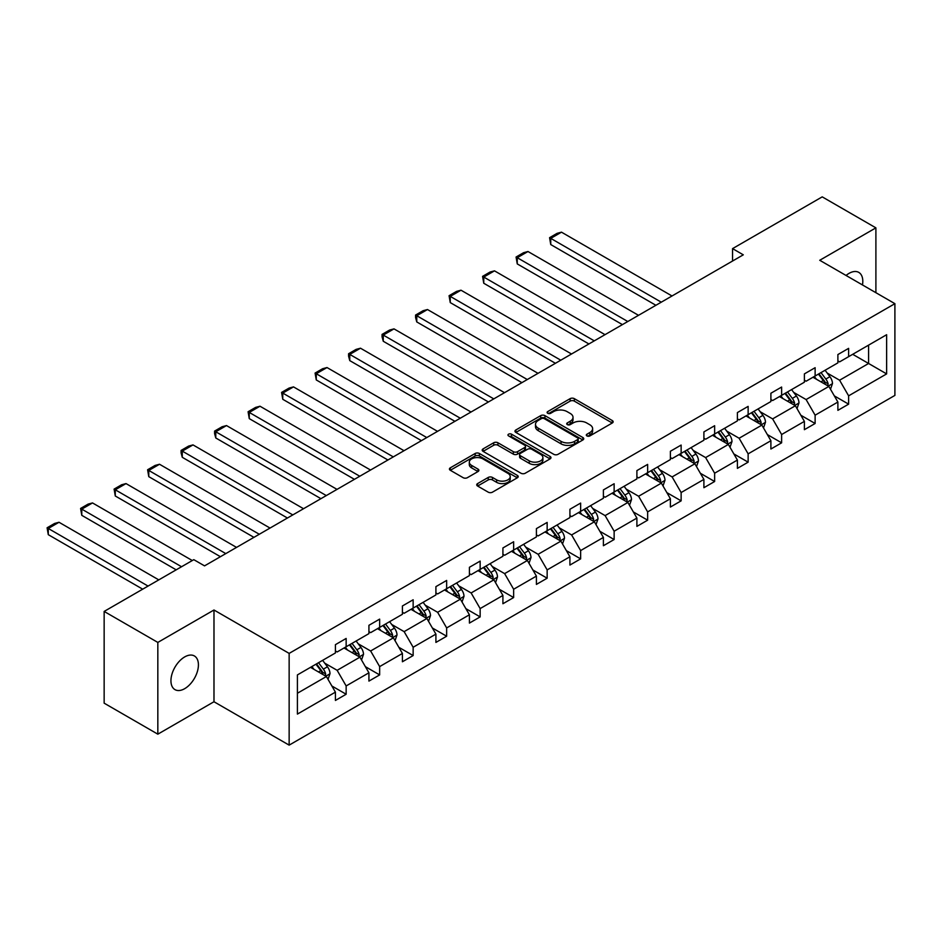 <?xml version="1.0" encoding="UTF-8"?>
<svg xmlns="http://www.w3.org/2000/svg" width="942" height="942" viewBox="0 0 942 942"><rect width="100%" height="100%" fill="white"/><g stroke="black" fill="none" stroke-linecap="round" stroke-linejoin="round"><path stroke-width="1.41" d="M586.925 435.922A2.084 1.201 0 0 0 589.88 435.922L612.276 422.993A2.979 1.719 0 0 0 613.148 421.769A2.979 1.719 0 0 0 612.276 420.556L574.337 398.654A2.979 1.719 0 0 0 570.122 398.654L547.726 411.583A2.084 1.201 0 0 0 547.114 412.431A2.084 1.201 0 0 0 547.726 413.291A2.084 1.201 0 0 0 550.681 413.291L553.578 411.607A9.538 5.511 0 0 1 567.06 411.607L570.228 413.432A9.538 5.511 0 0 1 573.019 417.33A9.538 5.511 0 0 1 570.228 421.227L567.331 422.899A2.084 1.201 0 0 0 566.719 423.747A2.084 1.201 0 0 0 567.331 424.607A2.084 1.201 0 0 0 570.275 424.607L573.172 422.934A9.538 5.511 0 0 1 586.666 422.934L589.822 424.76A9.538 5.511 0 0 1 592.624 428.645A9.538 5.511 0 0 1 589.822 432.543L586.925 434.215A2.084 1.201 0 0 0 586.313 435.063A2.084 1.201 0 0 0 586.925 435.922L586.925 434.215M184.679 688.673A19.441 11.222 120 0 0 197.373 671.54A19.441 11.222 120 0 0 194.393 655.962A19.441 11.222 120 0 0 184.679 656.927A19.441 11.222 120 0 0 171.986 674.06A19.441 11.222 120 0 0 174.965 689.626A19.441 11.222 120 0 0 184.679 688.673M862.472 284.943A19.441 11.222 120 0 0 858.774 272.391A19.441 11.222 120 0 0 849.06 273.357A19.441 11.222 120 0 0 846.057 275.464M477.594 483.587A2.979 1.719 0 0 0 476.723 484.812A2.979 1.719 0 0 0 477.594 486.025L488.239 492.171A2.979 1.719 0 0 0 492.454 492.171L517.323 477.806A2.979 1.719 0 0 0 518.194 476.593A2.979 1.719 0 0 0 517.323 475.38L479.384 453.479A2.979 1.719 0 0 0 475.168 453.479L450.3 467.833A2.979 1.719 0 0 0 449.428 469.045A2.979 1.719 0 0 0 450.3 470.27L463.158 477.688A2.979 1.719 0 0 0 467.373 477.688L478.018 471.542A2.979 1.719 0 0 0 478.889 470.329A2.979 1.719 0 0 0 478.018 469.116L471.636 465.43A7.972 4.604 0 0 1 469.304 462.169A7.972 4.604 0 0 1 474.226 457.918A7.972 4.604 0 0 1 482.916 458.919L507.891 473.343A7.972 4.604 0 0 1 510.223 476.593A7.972 4.604 0 0 1 505.301 480.844A7.972 4.604 0 0 1 496.611 479.855L492.454 477.441A2.979 1.719 0 0 0 488.239 477.441L477.594 483.587L477.594 486.025M213.987 610.004L157.832 642.42L104.15 611.429L104.15 703.168L157.832 734.171L213.987 701.743L289.147 745.134L289.147 653.395L213.987 610.004L213.987 701.743M875.895 292.691L875.895 227.858L819.74 260.275L894.9 303.665L289.147 653.395M875.895 227.858L822.213 196.866L732.558 248.617L732.558 261.016M104.15 611.429L193.805 559.666L204.544 565.871L743.297 254.823L732.558 248.617M553.79 454.327A2.979 1.719 0 0 0 558.005 454.327L582.874 439.961A2.979 1.719 0 0 0 583.746 438.748A2.979 1.719 0 0 0 582.874 437.535L544.935 415.634A2.979 1.719 0 0 0 540.72 415.634L515.851 429.988A2.979 1.719 0 0 0 514.968 431.2A2.979 1.719 0 0 0 515.851 432.425L553.79 454.327M509.41 436.37A2.084 1.201 0 0 1 511.53 436.664L511.53 434.191L550.093 456.458A2.979 1.719 0 0 1 550.964 457.671A2.979 1.719 0 0 1 550.093 458.884L525.224 473.249A2.979 1.719 0 0 1 521.008 473.249L483.069 451.348L483.069 448.91A2.979 1.719 0 0 0 482.198 450.123A2.979 1.719 0 0 0 483.069 451.348M483.069 448.91L493.714 442.764A2.979 1.719 0 0 1 497.929 442.764L513.319 451.654A2.979 1.719 0 0 0 517.535 451.654L524.588 447.568A2.979 1.719 0 0 0 525.471 446.355A2.979 1.719 0 0 0 524.588 445.142L508.574 435.887A2.084 1.201 0 0 1 507.962 435.039A2.084 1.201 0 0 1 509.257 433.921A2.084 1.201 0 0 1 511.53 434.191M157.832 642.42L157.832 734.171M297.413 674.908L335.423 652.959L335.423 644.658L346.15 638.452L346.15 646.765L368.923 633.625L368.923 625.311L379.65 619.118L379.65 627.419L402.411 614.278L402.411 605.977L413.149 599.771L413.149 608.085L435.91 594.944L435.91 586.63L446.649 580.437L446.649 588.738L469.41 575.597L469.41 567.296L480.149 561.102L480.149 569.404L502.91 556.263L502.91 547.961L513.649 541.756L513.649 550.069L536.41 536.928L536.41 528.615L547.149 522.421L547.149 530.723L569.91 517.582L569.91 509.281L580.637 503.075L580.637 511.388L603.398 498.247L603.398 489.934L614.137 483.741L614.137 492.042L636.898 478.901L636.898 470.6L647.637 464.394L647.637 472.707L670.398 459.566L670.398 451.253L681.137 445.06L681.137 453.361L703.898 440.22L703.898 431.919L714.637 425.713L714.637 434.026L737.398 420.886L737.398 412.572L748.136 406.379L748.136 414.68L770.897 401.539L770.897 393.238L781.624 387.044L781.624 395.346L804.386 382.205L804.386 373.892L815.124 367.698L815.124 375.999L837.885 362.858L837.885 354.557L848.624 348.363L848.624 356.665L886.634 334.716L886.634 373.903L848.624 395.84L848.624 404.153L837.885 410.347L837.885 402.046L815.124 415.187L815.124 423.488L804.386 429.682L804.386 421.38L781.624 434.521L781.624 442.822L770.897 449.028L770.897 440.715L748.136 453.856L748.136 462.169L737.398 468.362L737.398 460.061L714.637 473.202L714.637 481.503L703.898 487.709L703.898 479.396L681.137 492.536L681.137 500.85L670.398 507.043L670.398 498.742L647.637 511.883L647.637 520.184L636.898 526.39L636.898 518.076L614.137 531.217L614.137 539.53L603.398 545.724L603.398 537.423L580.637 550.564L580.637 558.865L569.91 565.07L569.91 556.757L547.149 569.898L547.149 578.211L536.41 584.405L536.41 576.104L513.649 589.245L513.649 597.546L502.91 603.74L502.91 595.438L480.149 608.579L480.149 616.892L469.41 623.086L469.41 614.785L446.649 627.925L446.649 636.227L435.91 642.42L435.91 634.119L413.149 647.26L413.149 655.561L402.411 661.767L402.411 653.454L379.65 666.595L379.65 674.908L368.923 681.101L368.923 672.8L346.15 685.941L346.15 694.242L335.423 700.448L335.423 692.134L297.413 714.083L297.413 674.908M289.147 745.134L894.9 395.404L894.9 303.665M344.007 648.002L359.903 657.175L337.142 670.315L324.707 663.144M337.142 670.315L346.15 685.941M359.903 657.175L368.923 672.8M335.423 650.981L337.142 651.97L346.15 646.765M377.507 628.667L393.391 637.84L370.63 650.981L358.207 643.798M370.63 650.981L379.65 666.595M393.391 637.84L402.411 653.454M368.923 631.635L370.63 632.635L379.65 627.419M411.006 609.321L426.891 618.494L404.13 631.635L391.707 624.464M404.13 631.635L413.149 647.26M426.891 618.494L435.91 634.119M402.411 612.3L404.13 613.289L413.149 608.085M444.506 589.986L460.391 599.159L437.63 612.3L425.207 605.129M437.63 612.3L446.649 627.925M460.391 599.159L469.41 614.785M435.91 592.954L437.63 593.955L446.649 588.738M477.994 570.64L493.891 579.813L471.13 592.954L458.695 585.783M471.13 592.954L480.149 608.579M493.891 579.813L502.91 595.438M469.41 573.619L471.13 574.608L480.149 569.404M511.494 551.305L527.39 560.478L504.629 573.619L492.195 566.448M504.629 573.619L513.649 589.245M527.39 560.478L536.41 576.104M502.91 554.285L504.629 555.274L513.649 550.069M544.994 531.959L560.89 541.144L538.129 554.285L525.695 547.102M538.129 554.285L547.149 569.898M560.89 541.144L569.91 556.757M536.41 534.938L538.129 535.927L547.149 530.723M578.494 512.625L594.378 521.797L571.617 534.938L559.195 527.767M571.617 534.938L580.637 550.564M594.378 521.797L603.398 537.423M569.91 515.604L571.617 516.593L580.637 511.388M611.994 493.29L627.878 502.463L605.117 515.604L592.695 508.421M605.117 515.604L614.137 531.217M627.878 502.463L636.898 518.076M603.398 496.257L605.117 497.246L614.137 492.042M645.494 473.944L661.378 483.116L638.617 496.257L626.194 489.086M638.617 496.257L647.637 511.883M661.378 483.116L670.398 498.742M636.898 476.923L638.617 477.912L647.637 472.707M678.994 454.609L694.878 463.782L672.117 476.923L659.683 469.74M672.117 476.923L681.137 492.536M694.878 463.782L703.898 479.396M670.398 457.577L672.117 458.577L681.137 453.361M712.482 435.263L728.378 444.436L705.617 457.577L693.182 450.406M705.617 457.577L714.637 473.202M728.378 444.436L737.398 460.061M703.898 438.242L705.617 439.231L714.637 434.026M745.982 415.928L761.878 425.101L739.117 438.242L726.682 431.059M739.117 438.242L748.136 453.856M761.878 425.101L770.897 440.715M737.398 418.896L739.117 419.897L748.136 414.68M779.481 396.582L795.378 405.755L772.617 418.896L760.182 411.725M772.617 418.896L781.624 434.521M795.378 405.755L804.386 421.38M770.897 399.561L772.617 400.55L781.624 395.346M812.981 377.247L828.866 386.42L806.105 399.561L793.682 392.39M806.105 399.561L815.124 415.187M828.866 386.42L837.885 402.046M804.386 380.215L806.105 381.216L815.124 375.999M852.71 354.31L868.595 363.482L839.605 380.215L827.182 373.044M839.605 380.215L848.624 395.84M886.634 373.903L868.595 363.482L868.595 345.137L886.634 334.716M837.885 360.88L839.605 361.869L848.624 356.665M297.413 693.253L326.403 676.521L310.507 667.348M326.403 676.521L335.423 692.134M834.341 395.899L848.624 404.153M800.853 415.245L815.124 423.488M767.353 434.58L781.624 442.822M733.853 453.926L748.136 462.169M700.353 473.261L714.637 481.503M666.854 492.607L681.137 500.85M633.354 511.942L647.637 520.184M599.866 531.288L614.137 539.53M566.366 550.623L580.637 558.865M532.866 569.957L547.149 578.211M499.366 589.303L513.649 597.546M465.866 608.638L480.149 616.892M432.366 627.984L446.649 636.227M398.866 647.319L413.149 655.561M365.378 666.665L379.65 674.908M331.878 686L346.15 694.242M587.761 436.217L589.822 435.027A9.538 5.511 0 0 0 592.624 431.13L592.624 428.645M573.019 417.33L573.019 419.814A9.538 5.511 0 0 1 570.228 423.7L568.156 424.901M612.229 423.017L574.337 401.127A2.979 1.719 0 0 0 570.122 401.127L548.562 413.585M582.827 439.985L544.935 418.107A2.979 1.719 0 0 0 540.72 418.107L515.886 432.449L515.851 429.988M577.599 439.596A2.084 1.201 0 0 0 578.211 438.748A2.084 1.201 0 0 0 577.599 437.9L544.299 418.672A2.084 1.201 0 0 0 541.344 418.672L538.294 420.438A9.538 5.511 0 0 0 535.503 424.324A9.538 5.511 0 0 0 538.294 428.221L561.055 441.362A9.538 5.511 0 0 0 574.549 441.362L577.599 439.596L577.599 442.081A2.084 1.201 0 0 0 578.211 441.233L578.211 438.748M535.503 424.324L535.503 426.808A9.538 5.511 0 0 0 538.294 430.706L538.294 428.221M577.599 442.081L574.549 443.847A9.538 5.511 0 0 1 561.055 443.847L538.294 430.706M483.105 451.371L493.714 445.248L493.714 442.764M525.471 446.355L525.471 448.839A2.979 1.719 0 0 1 524.588 450.052L517.535 454.126A2.979 1.719 0 0 1 513.319 454.126L497.929 445.248A2.979 1.719 0 0 0 493.714 445.248M511.53 436.664L550.057 458.907M529.286 460.862A7.972 4.604 0 0 0 537.976 461.863A7.972 4.604 0 0 0 542.898 457.612A7.972 4.604 0 0 0 540.555 454.35L531.759 449.275A2.979 1.719 0 0 0 527.544 449.275L520.479 453.349A2.979 1.719 0 0 0 519.607 454.574A2.979 1.719 0 0 0 520.479 455.787L529.286 460.862L529.286 463.346A7.972 4.604 0 0 0 537.976 464.347A7.972 4.604 0 0 0 542.898 460.085L542.898 457.612M519.607 454.574L519.607 457.047A2.979 1.719 0 0 0 520.479 458.259L520.479 455.787M529.286 463.346L520.479 458.259M510.223 476.593L510.223 479.078A7.972 4.604 0 0 1 505.301 483.328A7.972 4.604 0 0 1 496.611 482.328L492.454 479.925A2.979 1.719 0 0 0 488.239 479.925L477.629 486.048M469.304 462.169L469.304 464.653A7.972 4.604 0 0 0 471.636 467.903L471.636 465.43M477.971 471.565L471.636 467.903M517.288 477.829L479.384 455.952A2.979 1.719 0 0 0 475.168 455.952L450.335 470.293M830.503 389.246L832.481 383.547A8.042 4.651 -120 0 0 829.914 376.694L825.086 370.253M661.272 302.182L550.752 238.373L561.491 232.168L672.011 295.976M816.443 379.249L814.347 376.459M550.752 244.567L549.575 237.69L550.752 238.373L550.752 244.567L655.903 305.279M827.677 385.737L828.136 383.889A8.042 4.651 -120 0 0 825.828 379.049L821.012 372.608M818.987 373.774L824.297 380.851A4.098 2.367 60 0 1 825.039 382.099L828.136 383.889M818.433 374.092L823.249 380.533A8.042 4.651 60 0 1 825.263 384.336M549.575 237.69L557.087 233.345L561.491 232.168M797.003 408.581L798.981 402.882A8.042 4.651 -120 0 0 796.414 396.029L791.586 389.599M627.772 321.516L517.252 257.708L527.991 251.514L638.511 315.323M782.943 398.584L780.859 395.793M517.252 263.913L516.075 257.025L517.252 257.708L517.252 263.913L622.403 324.613M794.188 405.072L794.636 403.223A8.042 4.651 -120 0 0 792.328 398.384L787.512 391.954M785.498 393.108L790.797 400.197A4.098 2.367 60 0 1 791.539 401.445L794.636 403.223M784.933 393.438L789.749 399.867A8.042 4.651 60 0 1 791.763 403.671M516.075 257.025L523.587 252.691L527.991 251.514M763.503 427.927L765.481 422.228A8.042 4.651 -120 0 0 762.914 415.375L758.086 408.934M594.272 340.863L483.752 277.054L494.491 270.849L605.011 334.657M749.443 417.918L747.359 415.128M483.752 283.248L482.575 276.371L483.752 277.054L483.752 283.248L588.903 343.96M760.689 424.418L761.136 422.569A8.042 4.651 -120 0 0 758.828 417.73L754.012 411.289M751.999 412.455L757.297 419.531A4.098 2.367 60 0 1 758.051 420.78L761.136 422.569M751.433 412.773L756.261 419.214A8.042 4.651 60 0 1 758.263 423.017M482.575 276.371L490.087 272.026L494.491 270.849M730.003 447.262L731.981 441.562A8.042 4.651 -120 0 0 729.414 434.709L724.598 428.269M560.773 360.197L450.252 296.389L460.991 290.195L571.511 354.004M715.944 437.265L713.859 434.474M450.252 302.594L449.075 295.706L450.252 296.389L450.252 302.594L555.415 363.294M727.189 443.753L727.636 441.904A8.042 4.651 -120 0 0 725.34 437.064L720.512 430.635M718.499 431.789L723.809 438.878A4.098 2.367 60 0 1 724.551 440.126L727.636 441.904M717.934 432.119L722.761 438.548A8.042 4.651 60 0 1 724.763 442.351M449.075 295.706L456.587 291.372L460.991 290.195M696.515 466.608L698.481 460.897A8.042 4.651 -120 0 0 695.914 454.044L691.098 447.615M527.284 379.544L416.764 315.735L427.491 309.529L538.012 373.338M682.455 456.599L680.359 453.808M416.764 321.928L415.575 317.525L415.575 315.052L416.764 315.735L416.764 321.928L521.915 382.64M693.689 463.087L694.136 461.25A8.042 4.651 -120 0 0 691.84 456.411L687.012 449.97M684.999 451.136L690.309 458.212A4.098 2.367 60 0 1 691.051 459.46L694.136 461.25M684.434 451.453L689.261 457.894A8.042 4.651 60 0 1 691.263 461.698M415.575 315.052L423.099 310.707L427.491 309.529M663.015 485.942L664.981 480.243A8.042 4.651 -120 0 0 662.414 473.39L657.598 466.949M493.785 398.878L383.264 335.069L394.003 328.876L504.523 392.684M648.956 475.945L646.86 473.155M383.264 341.263L382.075 336.871L382.075 334.386L383.264 335.069L383.264 341.263L488.415 401.975M660.189 482.434L660.648 480.585A8.042 4.651 -120 0 0 658.34 475.745L653.513 469.304M651.499 470.47L656.809 477.559A4.098 2.367 60 0 1 657.551 478.807L660.648 480.585M650.946 470.8L655.762 477.229A8.042 4.651 60 0 1 657.763 481.032M382.075 334.386L389.599 330.053L394.003 328.876M629.515 505.289L631.493 499.578A8.042 4.651 -120 0 0 628.926 492.725L624.099 486.296M460.285 418.213L349.765 354.404L360.503 348.21L471.024 412.019M615.456 495.28L613.36 492.489M349.765 360.609L348.587 356.206L348.587 353.733L349.765 354.404L349.765 360.609L454.915 421.321M626.689 501.768L627.148 499.919A8.042 4.651 -120 0 0 624.84 495.08L620.024 488.651M617.999 489.816L623.31 496.893A4.098 2.367 60 0 1 624.051 498.141L627.148 499.919M617.446 490.134L622.262 496.575A8.042 4.651 60 0 1 624.275 500.367M348.587 353.733L356.1 349.388L360.503 348.21M596.015 524.623L597.993 518.924A8.042 4.651 -120 0 0 595.426 512.071L590.599 505.63M426.785 437.559L316.265 373.75L327.004 367.545L437.524 431.354M581.956 514.626L579.86 511.836M316.265 379.944L315.087 373.067L316.265 373.75L316.265 379.944L421.415 440.656M593.201 521.114L593.648 519.266A8.042 4.651 -120 0 0 591.341 514.426L586.525 507.985M584.511 509.151L589.81 516.24A4.098 2.367 60 0 1 590.552 517.476L593.648 519.266M583.946 509.481L588.762 515.91A8.042 4.651 60 0 1 590.775 519.713M315.087 373.067L322.6 368.734L327.004 367.545M562.515 543.97L564.493 538.259A8.042 4.651 -120 0 0 561.927 531.406L557.099 524.977M393.285 456.894L282.765 393.085L293.504 386.891L404.024 450.7M548.456 533.961L546.372 531.17M282.765 399.29L281.587 392.402L282.765 393.085L282.765 399.29L387.916 460.002M559.701 540.449L560.149 538.6A8.042 4.651 -120 0 0 557.841 533.761L553.025 527.332M551.011 528.497L556.31 535.574A4.098 2.367 60 0 1 557.063 536.822L560.149 538.6M550.446 528.815L555.274 535.256A8.042 4.651 60 0 1 557.275 539.048M281.587 392.402L289.1 388.069L293.504 386.891M529.015 563.304L530.994 557.605A8.042 4.651 -120 0 0 528.427 550.752L523.611 544.311M359.785 476.24L249.265 412.431L260.004 406.226L370.524 470.034M514.956 553.307L512.872 550.517M249.265 418.625L248.087 411.748L249.265 412.431L249.265 418.625L354.428 479.337M526.201 559.795L526.649 557.947A8.042 4.651 -120 0 0 524.353 553.107L519.525 546.666M517.511 547.832L522.81 554.92A4.098 2.367 60 0 1 523.564 556.157L526.649 557.947M516.946 548.162L521.774 554.591A8.042 4.651 60 0 1 523.776 558.394M248.087 411.748L255.6 407.403L260.004 406.226M495.527 582.651L497.494 576.94A8.042 4.651 -120 0 0 494.927 570.087L490.111 563.657M326.297 495.574L215.777 431.766L226.504 425.572L337.024 489.381M481.456 572.642L479.372 569.851M215.777 437.971L214.588 433.567L214.588 431.083L215.777 431.766L215.777 437.971L320.928 498.671M492.701 579.13L493.149 577.281A8.042 4.651 -120 0 0 490.853 572.442L486.025 566.012M484.011 567.178L489.322 574.255A4.098 2.367 60 0 1 490.064 575.503L493.149 577.281M483.446 567.496L488.274 573.937A8.042 4.651 60 0 1 490.276 577.729M214.588 431.083L222.1 426.75L226.504 425.572M462.027 601.985L463.994 596.286A8.042 4.651 -120 0 0 461.427 589.433L456.611 582.992M292.797 514.921L182.277 451.112L193.004 444.907L303.536 508.715M447.968 591.988L445.872 589.197M182.277 457.306L181.088 452.902L181.088 450.429L182.277 451.112L182.277 457.306L287.428 518.018M459.201 598.476L459.649 596.627A8.042 4.651 -120 0 0 457.353 591.788L452.525 585.347M450.512 586.513L455.822 593.59A4.098 2.367 60 0 1 456.564 594.838L459.649 596.627M449.958 586.831L454.774 593.272A8.042 4.651 60 0 1 456.776 597.075M181.088 450.429L188.612 446.084L193.004 444.907M428.528 621.32L430.506 615.621A8.042 4.651 -120 0 0 427.927 608.768L423.111 602.338M259.297 534.255L148.777 470.447L159.516 464.253L270.036 528.062M414.468 611.323L412.372 608.532M148.777 476.652L147.6 469.764L148.777 470.447L148.777 476.652L253.928 537.352M425.702 617.811L426.161 615.962A8.042 4.651 -120 0 0 423.853 611.122L419.037 604.693M417.012 605.847L422.322 612.936A4.098 2.367 60 0 1 423.064 614.184L426.161 615.962M416.458 606.177L421.274 612.606A8.042 4.651 60 0 1 423.276 616.409M147.6 469.764L155.112 465.43L159.516 464.253M395.028 640.666L397.006 634.967A8.042 4.651 -120 0 0 394.439 628.114L389.611 621.673M225.797 553.602L115.277 489.793L126.016 483.587L236.536 547.396M380.968 630.657L378.872 627.867M115.277 495.987L114.1 489.11L115.277 489.793L115.277 495.987L220.428 556.698M392.213 637.157L392.661 635.308A8.042 4.651 -120 0 0 390.353 630.469L385.537 624.028M383.524 625.194L388.822 632.27A4.098 2.367 60 0 1 389.564 633.519L392.661 635.308M382.958 625.512L387.774 631.952A8.042 4.651 60 0 1 389.788 635.756M114.1 489.11L121.612 484.765L126.016 483.587M361.528 660.001L363.506 654.301A8.042 4.651 -120 0 0 360.939 647.448L356.111 641.007M181.559 566.743L81.777 509.127L92.516 502.934L192.298 560.537M347.468 650.004L345.384 647.213M81.777 515.333L80.6 508.445L81.777 509.127L81.777 515.333L176.201 569.839M358.714 656.492L359.161 654.643A8.042 4.651 -120 0 0 356.853 649.803L352.037 643.374M350.024 644.528L355.322 651.617A4.098 2.367 60 0 1 356.076 652.865L359.161 654.643M349.458 644.858L354.274 651.287A8.042 4.651 60 0 1 356.288 655.09M80.6 508.445L88.112 504.111L92.516 502.934M328.028 679.347L330.006 673.636A8.042 4.651 -120 0 0 327.439 666.783L322.623 660.354M148.071 586.077L48.277 528.474L59.016 522.268L158.798 579.883M313.969 669.338L311.884 666.547M48.277 534.667L47.1 527.791L48.277 528.474L48.277 534.667L142.701 589.174M325.214 675.826L325.661 673.989A8.042 4.651 -120 0 0 323.353 669.138L318.537 662.709M316.524 663.874L321.823 670.951A4.098 2.367 60 0 1 322.576 672.199L325.661 673.989M315.959 664.192L320.786 670.633A8.042 4.651 60 0 1 322.788 674.437M47.1 527.791L54.612 523.446L59.016 522.268M589.822 435.027L589.822 432.543M567.331 424.607L567.331 422.899M570.228 423.7L570.228 421.227M547.726 413.291L547.726 411.583M570.122 401.127L570.122 398.654M574.337 401.127L574.337 398.654M612.276 422.993L612.276 420.556M540.72 418.107L540.72 415.634M544.935 418.107L544.935 415.634M582.874 439.961L582.874 437.535M561.055 443.847L561.055 441.362M574.549 443.847L574.549 441.362M497.929 445.248L497.929 442.764M513.319 454.126L513.319 451.654M517.535 454.126L517.535 451.654M524.588 450.052L524.588 447.568M550.093 458.884L550.093 456.458M488.239 479.925L488.239 477.441M492.454 479.925L492.454 477.441M496.611 482.328L496.611 479.855M478.018 471.542L478.018 469.116M450.3 470.27L450.3 467.833M475.168 455.952L475.168 453.479M479.384 455.952L479.384 453.479M517.323 477.806L517.323 475.38M828.289 386.079L832.422 383.7M825.828 379.049L829.914 376.694M820.965 381.851L823.249 380.533M794.789 405.425L798.922 403.035M792.328 398.384L796.414 396.029M787.465 401.198L789.749 399.867M761.289 424.76L765.434 422.381M758.828 417.73L762.914 415.375M753.965 420.532L756.261 419.214M727.801 444.106L731.934 441.716M725.34 437.064L729.414 434.709M720.465 439.879L722.761 438.548M694.301 463.44L698.434 461.062M691.84 456.411L695.914 454.044M686.977 459.213L689.261 457.894M660.801 482.787L664.934 480.396M658.34 475.745L662.414 473.39M653.477 478.56L655.762 477.229M627.301 502.121L631.434 499.743M624.84 495.08L628.926 492.725M619.977 497.894L622.262 496.575M593.801 521.468L597.934 519.077M591.341 514.426L595.426 512.071M586.477 517.229L588.762 515.91M560.302 540.802L564.435 538.412M557.841 533.761L561.927 531.406M552.978 536.575L555.274 535.256M526.813 560.149L530.947 557.758M524.353 553.107L528.427 550.752M519.478 555.91L521.774 554.591M493.314 579.483L497.447 577.093M490.853 572.442L494.927 570.087M485.99 575.256L488.274 573.937M459.814 598.818L463.947 596.439M457.353 591.788L461.427 589.433M452.49 594.59L454.774 593.272M426.314 618.164L430.447 615.774M423.853 611.122L427.927 608.768M418.99 613.937L421.274 612.606M392.814 637.498L396.947 635.12M390.353 630.469L394.439 628.114M385.49 633.271L387.774 631.952M359.314 656.845L363.447 654.454M356.853 649.803L360.939 647.448M351.99 652.618L354.274 651.287M325.826 676.179L329.959 673.801M323.353 669.138L327.439 666.783M318.49 671.952L320.786 670.633"/></g></svg>
